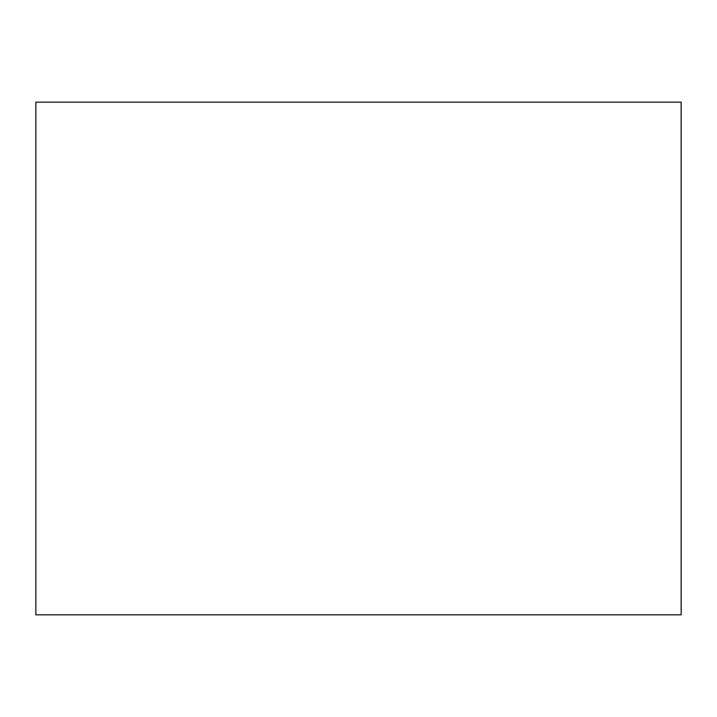 <?xml version="1.0" encoding="UTF-8"?>
<svg xmlns="http://www.w3.org/2000/svg" width="717" height="717" viewBox="0 0 717 717"><rect width="100%" height="100%" fill="white"/><g stroke="black" fill="none" stroke-linecap="round" stroke-linejoin="round"><path stroke-width="1.08" d="M681.15 102.172L681.15 614.827L35.85 614.827L35.85 102.172L681.15 102.172"/></g></svg>
